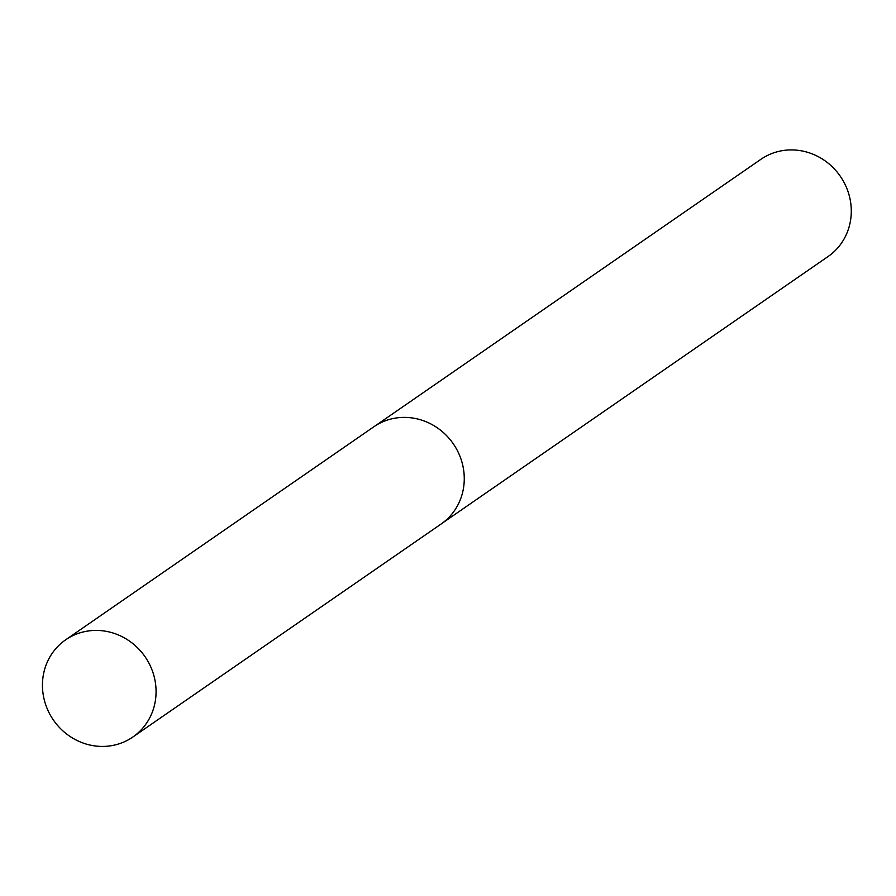 <?xml version="1.0" encoding="UTF-8"?>
<svg xmlns="http://www.w3.org/2000/svg" width="896" height="896" viewBox="0 0 896 896"><rect width="100%" height="100%" fill="white"/><g stroke="black" fill="none" stroke-linecap="round" stroke-linejoin="round"><path stroke-width="1.34" d="M442.736 522.85L828.072 256.525A59.08 55.698 -124.7 0 0 851.2 214.301A59.08 55.698 -124.7 0 0 821.542 158.525A59.08 55.698 -124.7 0 0 760.883 159.32L375.558 425.634M102.379 630.773A59.08 55.698 -124.7 0 0 65.654 639.822A59.08 55.698 -124.7 0 0 44.8 701.859A59.08 55.698 -124.7 0 0 96.13 746.077A59.08 55.698 -124.7 0 0 132.843 737.027A59.08 55.698 -124.7 0 0 153.72 675.002A59.08 55.698 -124.7 0 0 102.379 630.773M132.843 737.027L441.022 524.082A59.125 55.731 -124.7 0 0 461.91 462A59.125 55.731 -124.7 0 0 410.536 417.738A59.125 55.731 -124.7 0 0 373.8 426.81L65.654 639.822"/></g></svg>
